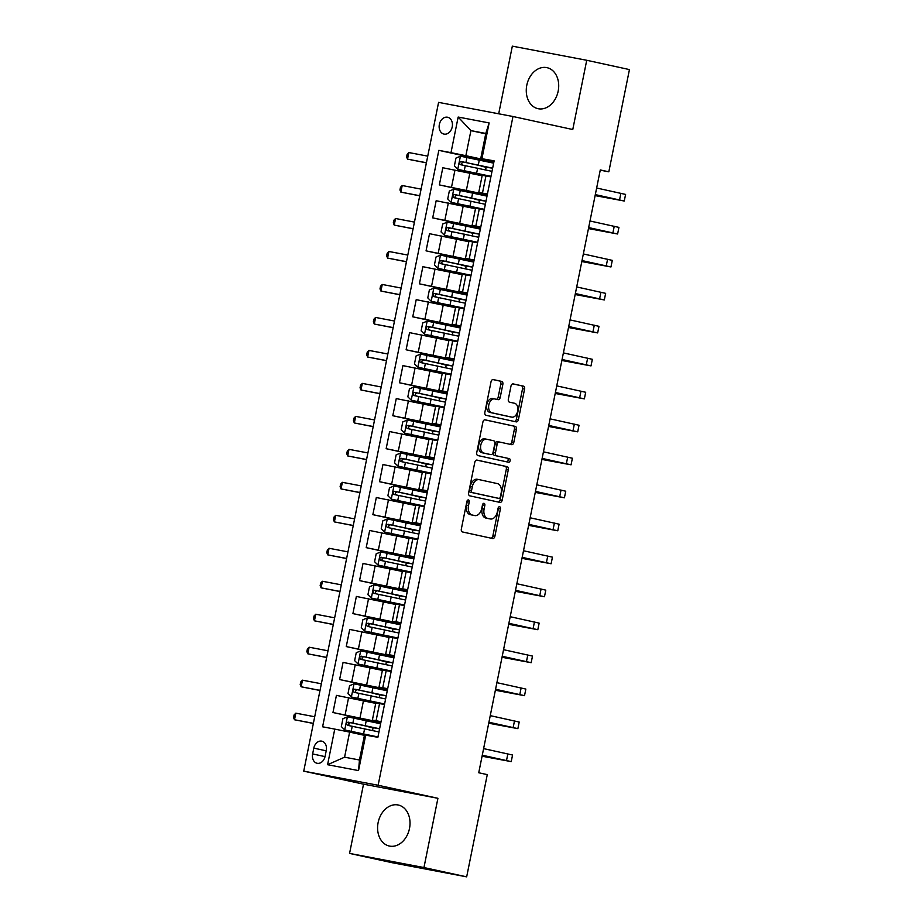 <?xml version="1.0" encoding="UTF-8"?>
<svg xmlns="http://www.w3.org/2000/svg" width="923" height="923" viewBox="0 0 923 923"><rect width="100%" height="100%" fill="white"/><g stroke="black" fill="none" stroke-linecap="round" stroke-linejoin="round"><path stroke-width="1.38" d="M468.423 499.931A1.846 1.2 100.8 0 0 468.411 499.931A1.846 1.2 100.8 0 0 466.888 501.489L461.338 529.006A2.642 1.719 100.8 0 0 462.492 531.96L492.674 538.536A2.642 1.719 100.8 0 0 492.709 538.536A2.642 1.719 100.8 0 0 494.878 536.309L500.428 508.792A1.846 1.2 100.8 0 0 499.62 506.727A1.846 1.2 100.8 0 0 499.597 506.727A1.846 1.2 100.8 0 0 498.074 508.285L497.359 511.838A8.457 5.492 100.8 0 1 490.413 518.98A8.457 5.492 100.8 0 1 490.321 518.957L487.806 518.414A8.457 5.492 100.8 0 1 484.114 508.954L484.829 505.4A1.846 1.2 100.8 0 0 484.021 503.323A1.846 1.2 100.8 0 0 483.998 503.323A1.846 1.2 100.8 0 0 482.487 504.881L481.76 508.446A8.457 5.492 100.8 0 1 474.826 515.588A8.457 5.492 100.8 0 1 474.734 515.565L472.218 515.011A8.457 5.492 100.8 0 1 468.515 505.562L469.242 501.997A1.846 1.2 100.8 0 0 468.423 499.931M526.802 85.193A20.998 15.956 -77.7 0 0 538.017 108.683A20.998 15.956 -77.7 0 0 558.173 91.146A20.998 15.956 -77.7 0 0 546.958 67.656A20.998 15.956 -77.7 0 0 526.802 85.193M378.13 822.555A20.998 15.956 -77.7 0 0 389.344 846.045A20.998 15.956 -77.7 0 0 409.489 828.508A20.998 15.956 -77.7 0 0 398.274 805.018A20.998 15.956 -77.7 0 0 378.13 822.555M439.36 124.432A8.607 6.553 -77.7 0 0 443.951 134.077A8.607 6.553 -77.7 0 0 452.224 126.878A8.607 6.553 -77.7 0 0 447.62 117.244A8.607 6.553 -77.7 0 0 439.36 124.432M502.85 384.36A2.642 1.719 100.8 0 0 501.697 381.407L493.228 379.561A2.642 1.719 100.8 0 0 493.194 379.561A2.642 1.719 100.8 0 0 491.024 381.787L484.863 412.339A2.642 1.719 100.8 0 0 486.017 415.304L516.199 421.869A2.642 1.719 100.8 0 0 516.234 421.88A2.642 1.719 100.8 0 0 518.403 419.653L524.564 389.091A2.642 1.719 100.8 0 0 523.41 386.137L513.176 383.91A2.642 1.719 100.8 0 0 513.153 383.91A2.642 1.719 100.8 0 0 510.973 386.137L508.342 399.209A2.642 1.719 100.8 0 0 509.496 402.163L514.572 403.27A7.072 4.592 100.8 0 1 517.665 411.116A7.072 4.592 100.8 0 1 511.85 417.138A7.072 4.592 100.8 0 1 511.78 417.127L491.901 412.8A7.072 4.592 100.8 0 1 488.809 404.955A7.072 4.592 100.8 0 1 494.624 398.932A7.072 4.592 100.8 0 1 494.693 398.944L498.005 399.659A2.642 1.719 100.8 0 0 498.039 399.671A2.642 1.719 100.8 0 0 500.208 397.444L502.85 384.36L500.831 383.98A2.642 1.719 100.8 0 0 499.678 381.026L492.87 379.549M572.768 129.532L586.728 60.272L629.44 69.583L608.822 171.805L600.285 169.947L478.737 772.759L487.275 774.628L466.669 876.85L423.957 867.551L437.917 798.291L378.13 785.265L512.98 116.506L572.768 129.532M476.983 460.092A2.642 1.719 100.8 0 0 476.96 460.092A2.642 1.719 100.8 0 0 474.791 462.319L468.63 492.882A2.642 1.719 100.8 0 0 469.784 495.836L499.966 502.412A2.642 1.719 100.8 0 0 499.989 502.412A2.642 1.719 100.8 0 0 502.158 500.185L508.319 469.622A2.642 1.719 100.8 0 0 507.165 466.669L476.926 460.081M476.741 452.616L482.902 422.053A2.642 1.719 100.8 0 1 485.071 419.827A2.642 1.719 100.8 0 0 485.071 419.827L515.288 426.403A2.642 1.719 100.8 0 1 516.442 429.357L513.799 442.44A2.642 1.719 100.8 0 1 511.63 444.667A2.642 1.719 100.8 0 0 511.63 444.667L499.366 441.99A2.642 1.719 100.8 0 0 499.331 441.99A2.642 1.719 100.8 0 0 497.162 444.217L495.42 452.893A2.642 1.719 100.8 0 0 496.574 455.847L509.311 458.627A1.846 1.2 100.8 0 1 510.131 460.681A1.846 1.2 100.8 0 1 508.608 462.25A1.846 1.2 100.8 0 1 508.585 462.25L477.895 455.57A2.642 1.719 100.8 0 1 476.741 452.616M325.104 756.306L326.269 750.491A8.342 6.346 -77.7 0 0 321.815 741.157A8.342 6.346 -77.7 0 0 313.808 748.126L312.632 753.929A8.342 6.346 -77.7 0 0 317.097 763.275A8.342 6.346 -77.7 0 0 325.104 756.306M378.13 785.265L303.736 771.143L438.587 102.372L512.98 116.506M365.727 734.985L358.539 770.59L327.584 764.717L334.761 729.101L349.632 732.112L344.579 757.183L359.462 759.998L364.516 734.939L377.888 737.292L494.117 160.856L480.745 158.502L485.798 133.443L470.915 130.616L465.861 155.687L493.932 161.79M487.39 160.937L438.829 150.357L322.6 726.793L334.761 729.101M438.829 150.357L450.989 152.664L458.166 117.048L489.132 122.932L481.956 158.548M437.917 798.291L363.524 784.169L349.563 853.417L423.957 867.551M349.563 853.417L392.263 862.728L466.669 876.85M586.728 60.272L512.334 46.15L498.697 113.794M363.524 784.169L303.736 771.143M600.238 170.178L608.822 171.805M349.632 732.112L364.435 735.343M485.717 133.847L470.915 130.616L458.166 117.048M480.733 193.911L439.348 184.9L442.809 167.744L482.129 175.751M439.348 184.9L487.275 194.776M474.087 226.885L432.702 217.874L436.164 200.729L475.472 208.725M432.702 217.874L480.629 227.75M467.442 259.871L426.057 250.848L429.507 233.704L468.826 241.699M426.057 250.848L473.984 260.724M460.785 292.845L419.4 283.822L422.861 266.678L462.181 274.673M419.4 283.822L467.338 293.699M454.139 325.819L412.754 316.808L416.215 299.652L455.535 307.659M412.754 316.808L460.681 326.684M447.493 358.793L406.108 349.782L409.558 332.638L448.878 340.633M406.108 349.782L454.035 359.658M440.836 391.767L399.451 382.757L402.913 365.612L442.232 373.607M399.451 382.757L447.39 392.633M434.191 424.753L392.806 415.731L396.267 398.586L435.587 406.582M392.806 415.731L440.733 425.607M427.545 457.727L386.16 448.705L389.61 431.56L428.93 439.567M386.16 448.705L434.087 458.581M420.888 490.701L379.503 481.691L382.964 464.534L422.284 472.541M379.503 481.691L427.441 491.567M414.242 523.676L372.857 514.665L376.319 497.52L415.638 505.516M372.857 514.665L420.784 524.541M407.597 556.661L366.212 547.639L369.661 530.494L408.981 538.49M366.212 547.639L414.139 557.515M400.94 589.635L359.555 580.613L363.016 563.468L402.336 571.464M359.555 580.613L407.493 590.489M394.294 622.61L352.909 613.599L356.37 596.443L395.69 604.45M352.909 613.599L400.836 623.475M387.648 655.584L346.263 646.573L349.713 629.428L389.033 637.424M346.263 646.573L394.19 656.449M381.003 688.57L339.606 679.547L343.068 662.402L382.387 670.398M339.606 679.547L387.545 689.423M374.346 721.544L332.961 712.521L336.422 695.377L375.742 703.372M332.961 712.521L380.887 722.397M380.968 722.005L372.373 720.078L381.037 721.659M387.625 689.02L379.018 687.093L387.695 688.673M394.271 656.045L385.676 654.119L394.34 655.699M400.917 623.071L392.321 621.144L400.986 622.725M407.574 590.097L398.967 588.17L407.643 589.751M414.219 557.123L405.612 555.184L414.289 556.765M420.865 524.137L412.269 522.21L420.934 523.791M427.522 491.163L418.915 489.236L427.591 490.817M434.168 458.189L425.561 456.262L434.237 457.843M440.813 425.215L432.218 423.288L440.882 424.857M447.47 392.229L438.863 390.302L447.54 391.883M454.116 359.255L445.509 357.328L454.185 358.909M460.762 326.281L452.166 324.354L460.831 325.934M467.419 293.306L458.812 291.38L467.488 292.96M474.064 260.332L465.457 258.394L474.134 259.974M480.71 227.346L472.115 225.42L480.779 227M487.356 194.372L478.76 192.446L487.436 194.026M494.013 161.398L480.745 158.502M380.841 722.64L374.38 721.405L374.196 722.294M372.546 730.462L373.1 727.716L372.073 727.555L373.088 727.797M372.373 720.078L375.834 702.922L384.499 704.503M387.498 689.654L381.026 688.431L380.841 689.308M379.203 697.488L379.757 694.731M379.018 687.093L382.48 669.948L391.144 671.529M394.144 656.68L387.672 655.457L387.498 656.334M384.683 670.306L383.726 669.775L384.741 670.029M385.849 664.514L386.402 661.756M385.676 654.119L389.125 636.974L397.801 638.554M400.79 623.706L394.329 622.471L394.144 623.36M392.494 631.54L393.048 628.782M392.321 621.144L395.782 604L404.447 605.58M407.447 590.732L400.974 589.497L400.79 590.385M399.14 598.565L399.705 595.808L398.678 595.647L399.682 595.889M398.967 588.17L402.428 571.014L411.093 572.595M414.092 557.746L407.62 556.523L407.447 557.4M405.797 565.58L406.351 562.822M405.612 555.184L409.074 538.04L417.75 539.62M420.738 524.772L414.265 523.549L414.092 524.426M411.277 538.397L410.32 537.867L411.335 538.121M412.443 532.606L412.996 529.848M412.269 522.21L415.719 505.066L424.395 506.646M427.395 491.797L420.923 490.563L420.738 491.451M419.088 499.631L419.653 496.874L418.627 496.712L419.63 496.966M418.915 489.236L422.376 472.091L431.041 473.672M434.041 458.823L427.568 457.589L427.395 458.477M425.745 466.657L426.299 463.9L425.272 463.738L426.276 463.992M425.561 456.262L429.022 439.117L437.698 440.686M440.686 425.849L434.214 424.615L434.041 425.503M432.391 433.672L432.945 430.926M432.218 423.288L435.668 406.132L444.344 407.712M447.343 392.863L440.871 391.64L440.686 392.517M437.871 406.489L436.925 405.958L437.929 406.212M439.036 400.697L439.602 397.94M438.863 390.302L442.325 373.157L450.989 374.738M453.989 359.889L447.517 358.666L447.343 359.543M445.694 367.723L446.247 364.966L445.221 364.804L446.224 365.058M445.509 357.328L448.97 340.183L457.646 341.764M460.635 326.915L454.162 325.681L453.989 326.569M452.339 334.749L452.893 331.992M452.166 324.354L455.616 307.209L464.292 308.79M467.28 293.941L460.819 292.706L460.635 293.595M457.82 307.555L456.873 307.036L457.877 307.278M458.985 301.775L459.55 299.017M458.812 291.38L462.273 274.223L470.938 275.804M473.937 260.955L467.465 259.732L467.292 260.609M465.642 268.789L466.196 266.032M465.457 258.394L468.919 241.249L477.595 242.83M480.583 227.981L474.11 226.758L473.937 227.635M472.288 235.815L472.841 233.058L471.815 232.896L472.83 233.15M472.115 225.42L475.564 208.275L484.24 209.856M487.229 195.007L480.768 193.772L480.583 194.661M478.933 202.841L479.487 200.083M478.76 192.446L482.221 175.301L490.886 176.881M465.861 155.687L450.989 152.664M493.886 162.033L487.413 160.798L487.24 161.687M484.413 175.658L483.467 175.128L484.471 175.37M485.59 169.867L486.144 167.109M344.579 757.183L327.584 764.717M359.462 759.998L358.539 770.59M489.132 122.932L485.798 133.443M467.234 500.601A1.846 1.2 100.8 0 1 467.223 501.616L466.507 505.181A8.457 5.492 100.8 0 0 470.199 514.63L472.218 515.011M472.911 515.219A8.457 5.492 100.8 0 1 472.807 515.196A8.457 5.492 100.8 0 1 472.714 515.184L470.199 514.63M488.498 518.611A8.457 5.492 100.8 0 1 488.405 518.599A8.457 5.492 100.8 0 1 488.313 518.576L485.798 518.034A8.457 5.492 100.8 0 1 482.106 508.573L482.821 505.019A1.846 1.2 100.8 0 0 482.833 504.004M491.013 538.167A2.642 1.719 100.8 0 0 492.87 535.928L498.408 508.411A1.846 1.2 100.8 0 0 498.432 507.396M498.305 502.043A2.642 1.719 100.8 0 0 500.151 499.805L506.312 469.242A2.642 1.719 100.8 0 0 505.158 466.288L476.637 460.081M471.549 490.54A1.846 1.2 100.8 0 0 472.357 492.605L498.847 498.385A1.846 1.2 100.8 0 0 498.87 498.385A1.846 1.2 100.8 0 0 500.393 496.828L501.143 493.067A8.457 5.492 100.8 0 0 497.451 483.617L479.337 479.672A8.457 5.492 100.8 0 0 479.245 479.648A8.457 5.492 100.8 0 0 472.299 486.79L471.549 490.54L469.542 490.159A1.846 1.2 100.8 0 0 470.349 492.224L472.357 492.605M498.847 498.385L496.839 498.005A1.846 1.2 100.8 0 0 496.874 498.005A1.846 1.2 100.8 0 0 496.862 498.005L470.349 492.224M479.152 479.637L477.329 479.291A8.457 5.492 100.8 0 0 477.237 479.268A8.457 5.492 100.8 0 0 470.292 486.409L472.299 486.79M469.542 490.159L470.292 486.409M484.748 419.815L515.288 426.403M509.946 444.298A2.642 1.719 100.8 0 0 511.792 442.059L514.434 428.976A2.642 1.719 100.8 0 0 513.28 426.022M499.308 441.979L497.359 441.609A2.642 1.719 100.8 0 0 497.324 441.609A2.642 1.719 100.8 0 0 495.155 443.836L493.401 452.512A2.642 1.719 100.8 0 0 494.555 455.466L509.311 458.627M506.865 461.881A1.846 1.2 100.8 0 0 508.146 460.092A1.846 1.2 100.8 0 0 507.304 458.246M486.663 439.233A7.072 4.592 100.8 0 0 486.583 439.21A7.072 4.592 100.8 0 0 480.768 445.244A7.072 4.592 100.8 0 0 483.871 453.078L490.874 454.612A2.642 1.719 100.8 0 0 490.898 454.612A2.642 1.719 100.8 0 0 493.067 452.385L494.82 443.709A2.642 1.719 100.8 0 0 493.667 440.756L486.663 439.233M486.502 439.198L484.656 438.852A7.072 4.592 100.8 0 0 484.575 438.829A7.072 4.592 100.8 0 0 478.76 444.851A7.072 4.592 100.8 0 0 481.864 452.697L483.871 453.078M490.898 454.612L488.89 454.231A2.642 1.719 100.8 0 0 488.913 454.231A2.642 1.719 100.8 0 1 488.855 454.231L481.864 452.697M496.355 399.301A2.642 1.719 100.8 0 0 498.201 397.063L500.831 383.98M494.543 398.909L492.686 398.563A7.072 4.592 100.8 0 0 492.605 398.54A7.072 4.592 100.8 0 0 486.79 404.574A7.072 4.592 100.8 0 0 489.894 412.419L491.901 412.8M509.923 416.769A7.072 4.592 100.8 0 1 509.842 416.758A7.072 4.592 100.8 0 1 509.761 416.746L489.894 412.419M514.538 421.511A2.642 1.719 100.8 0 0 516.384 419.273L522.545 388.71A2.642 1.719 100.8 0 0 521.391 385.756L512.83 383.887M380.622 723.759L347.486 716.813L342.929 718.682L341.337 726.597L344.821 730.001L377.957 736.946M344.821 730.001L371.427 736.046M377.945 737.004L371.438 735.977M379.607 728.766L348.19 722.155C346.148 722.847 345.94 723.909 347.556 725.316L378.972 731.939M373.077 727.878L368.646 726.863L373.469 727.439M379.595 728.835L373.146 727.716M350.013 725.859C348.109 724.382 348.317 723.332 350.648 722.686L373.423 727.682M314.708 716.744L295.822 713.167L294.495 719.755L313.347 723.459M313.37 723.344L294.495 719.755L293.56 717.563L294.091 714.921L295.822 713.167M482.071 756.214L511.227 761.613L482.279 755.21M511.227 761.613L512.553 755.026L483.606 748.611M482.244 755.349L504.627 760.287L482.094 756.099M387.268 690.785L354.132 683.828L349.575 685.708L347.983 693.623L351.478 697.027L384.603 703.972M351.478 697.027L378.072 703.072M384.591 704.03L378.084 703.003M386.252 695.792L354.836 689.181C352.794 689.873 352.586 690.935 354.201 692.342L385.618 698.965M379.722 694.892L375.303 693.888L380.126 694.454M386.241 695.85L379.734 694.823M356.659 692.873C354.755 691.408 354.963 690.346 357.293 689.712L380.068 694.707M321.354 683.77L302.479 680.182L301.14 686.781L320.004 690.485M320.027 690.369L301.14 686.781L300.206 684.589L300.748 681.947L302.479 680.182M393.913 657.799L360.778 650.853L356.232 652.734L354.628 660.649L358.124 664.041L391.26 670.998M358.124 664.041L384.718 670.098M391.248 671.056L384.787 669.948M392.91 662.818L361.493 656.195C359.451 656.899 359.232 657.949 360.847 659.368L392.263 665.979M386.368 661.918L381.949 660.903L386.772 661.479M392.898 662.876L386.379 661.849M363.304 659.899C361.401 658.434 361.62 657.372 363.95 656.738L386.725 661.733M328 650.796L309.124 647.208L307.797 653.807L326.65 657.499M326.673 657.384L307.797 653.807L306.863 651.603L307.394 648.973L309.124 647.208M400.57 624.825L367.435 617.879L362.877 619.748L361.285 627.663L364.77 631.067L397.905 638.024M364.77 631.067L391.375 637.124M397.894 638.081L391.387 637.055M399.555 629.844L368.139 623.221C366.096 623.925 365.889 624.975 367.504 626.394L398.921 633.005M393.025 628.944L388.595 627.928L393.417 628.505M399.544 629.901L393.036 628.875M369.961 626.925C368.058 625.448 368.265 624.398 370.596 623.763L393.371 628.759M334.657 617.822L315.77 614.233L314.443 620.821L333.295 624.525M333.318 624.41L314.443 620.821L313.508 618.629L314.039 615.999L315.77 614.233M488.729 723.228L517.872 728.639L488.925 722.236M517.872 728.639L519.199 722.04L490.251 715.637M488.902 722.363L511.273 727.312L488.752 723.113M495.374 690.254L524.518 695.665L495.57 689.262M524.518 695.665L525.845 689.066L496.909 682.662M495.547 689.389L517.93 694.338L495.397 690.139M502.02 657.28L531.175 662.691L502.227 656.276M531.175 662.691L532.502 656.091L503.554 649.688M502.193 656.415L524.576 661.353L502.043 657.164M407.216 591.851L374.08 584.905L369.523 586.774L367.931 594.689L371.415 598.092L404.551 605.038M371.415 598.092L398.021 604.138M404.539 605.107L398.032 604.069M406.201 596.858L374.784 590.247C372.742 590.951 372.534 592.001 374.15 593.408L405.566 600.031M399.671 595.97L395.24 594.954L400.074 595.531M406.189 596.927L399.74 595.808M376.607 593.95C374.703 592.474 374.911 591.424 377.242 590.778L400.017 595.773M341.302 584.836L322.427 581.259L321.089 587.847L339.952 591.551M339.976 591.435L321.089 587.847L320.154 585.655L320.685 583.013L322.427 581.259M508.665 624.306L537.821 629.705L508.873 623.302M537.821 629.705L539.147 623.117L510.2 616.702M508.85 623.44L531.221 628.378L508.688 624.19M413.862 558.876L380.726 551.931L376.18 553.8L374.576 561.715L378.072 565.118L411.208 572.064M378.072 565.118L404.666 571.164M411.197 572.122L404.678 571.095M412.858 563.884L381.441 557.273C379.399 557.965 379.18 559.026 380.795 560.434L412.212 567.057M406.316 562.984L401.897 561.98L406.72 562.557M412.846 563.941L406.328 562.915M383.253 560.976C381.349 559.5 381.568 558.45 383.899 557.804L406.674 562.799M347.948 551.862L329.073 548.274L327.746 554.873L346.598 558.577M346.621 558.461L327.746 554.873L326.811 552.681L327.342 550.039L329.073 548.274M515.322 591.32L544.466 596.731L515.519 590.328M544.466 596.731L545.793 590.143L516.845 583.728M515.495 590.466L537.867 595.404L515.346 591.205M420.519 525.902L387.383 518.945L382.826 520.826L381.234 528.741L384.718 532.144L417.854 539.09M384.718 532.144L411.323 538.19M417.842 539.147L411.393 538.04M419.504 530.91L388.087 524.299C386.045 524.991 385.837 526.052 387.452 527.46L418.869 534.071M412.962 530.01L408.543 528.994L413.366 529.571M419.492 530.967L412.985 529.94M389.91 527.991C388.006 526.525 388.214 525.464 390.544 524.829L413.319 529.825M354.605 518.888L335.718 515.299L334.391 521.899L353.244 525.591M353.267 525.487L334.391 521.899L333.457 519.707L333.988 517.065L335.718 515.299M521.968 558.346L551.112 563.757L522.176 557.354M551.112 563.757L552.45 557.157L523.503 550.754M522.141 557.48L544.524 562.43L521.991 558.23M427.164 492.917L394.029 485.971L389.471 487.852L387.879 495.755L391.364 499.158L424.499 506.116M391.364 499.158L417.969 505.216M424.488 506.173L417.981 505.146M426.149 497.935L394.732 491.313C392.69 492.017 392.483 493.067 394.098 494.486L425.515 501.097M419.619 497.036L415.188 496.02L420.023 496.597M426.138 497.993L419.688 496.886M396.555 495.016C394.652 493.551 394.859 492.49 397.19 491.855L419.965 496.851M361.251 485.913L342.375 482.325L341.037 488.925L359.901 492.617M359.924 492.501L341.037 488.925L340.102 486.721L340.633 484.09L342.375 482.325M528.614 525.372L557.769 530.783L528.821 524.368M557.769 530.783L559.096 524.183L530.148 517.78M528.798 524.506L551.169 529.444L528.637 525.256M433.81 459.942L400.674 452.997L396.129 454.866L394.525 462.781L398.021 466.184L431.156 473.13M398.021 466.184L424.615 472.241M431.145 473.199L424.626 472.161M432.806 464.961L401.39 458.339C399.347 459.043 399.128 460.092 400.744 461.5L432.16 468.123M426.264 464.061L421.846 463.046L426.668 463.623M432.795 465.019L426.334 463.9M403.201 462.042C401.297 460.565 401.517 459.516 403.847 458.869L426.622 463.865M367.896 452.928L349.021 449.351L347.694 455.939L366.546 459.642M366.569 459.527L347.694 455.939L346.76 453.747L347.29 451.105L349.021 449.351M535.271 492.397L564.414 497.809L535.467 491.394M564.414 497.809L565.741 491.209L536.794 484.806M535.444 491.532L557.815 496.47L535.294 492.282M440.467 426.968L407.331 420.023L402.774 421.892L401.182 429.806L404.666 433.21L437.802 440.156M404.666 433.21L431.26 439.256M437.79 440.213L431.283 439.186M439.452 431.976L408.035 425.365C405.993 426.057 405.785 427.118 407.401 428.526L438.817 435.148M432.91 431.076L428.491 430.072L433.314 430.649M439.44 432.045L432.933 431.006M409.858 429.068C407.954 427.591 408.162 426.541 410.493 425.895L433.268 430.891M374.553 419.953L355.667 416.377L354.34 422.965L373.192 426.668M373.215 426.553L354.34 422.965L353.405 420.773L353.936 418.131L355.667 416.377M541.916 459.423L571.06 464.823L542.124 458.419M571.06 464.823L572.398 458.235L543.451 451.82M542.089 458.558L564.472 463.496L541.939 459.308M447.113 393.994L413.977 387.037L409.42 388.918L407.828 396.832L411.312 400.236L444.448 407.181M411.312 400.236L437.917 406.282M444.436 407.239L437.987 406.132M446.097 399.001L414.681 392.39C412.639 393.083 412.431 394.144 414.046 395.552L445.463 402.174M439.567 398.101L435.137 397.086L439.971 397.663M446.086 399.059L439.579 398.032M416.504 396.082C414.6 394.617 414.808 393.556 417.138 392.921L439.913 397.917M381.199 386.979L362.312 383.391L360.985 389.991L379.849 393.694M379.872 393.579L360.985 389.991L360.051 387.798L360.581 385.156L362.312 383.391M548.562 426.438L577.717 431.849L548.77 425.445M577.717 431.849L579.044 425.249L550.096 418.846M548.735 425.572L571.118 430.522L548.585 426.322M453.758 361.008L420.623 354.063L416.077 355.943L414.473 363.858L417.969 367.25L451.105 374.207M417.969 367.25L444.563 373.307M451.093 374.265L444.574 373.238M452.755 366.027L421.338 359.405C419.296 360.108 419.077 361.158 420.692 362.577L452.108 369.188M446.213 365.127L441.794 364.112L446.617 364.689M452.743 366.085L446.282 364.977M423.149 363.108C421.246 361.643 421.465 360.581 423.795 359.947L446.57 364.943M387.845 354.005L368.969 350.417L367.642 357.016L386.495 360.708M386.518 360.593L367.642 357.016L366.708 354.813L367.239 352.182L368.969 350.417M555.219 393.463L584.363 398.874L555.415 392.471M584.363 398.874L585.69 392.275L556.742 385.872M555.392 392.598L577.763 397.548L555.242 393.348M460.415 328.034L427.28 321.089L422.722 322.958L421.13 330.872L424.615 334.276L457.75 341.233M424.615 334.276L451.209 340.333M457.739 341.291L451.232 340.264M459.4 333.053L427.984 326.43C425.941 327.134 425.734 328.184 427.349 329.603L458.766 336.214M452.858 332.153L448.44 331.138L453.262 331.715M459.389 333.111L452.881 332.084M429.806 330.134C427.891 328.657 428.11 327.607 430.441 326.973L453.216 331.968M394.502 321.031L375.615 317.443L374.288 324.031L393.14 327.734M393.163 327.619L374.288 324.031L373.354 321.839L373.884 319.208L375.615 317.443M561.865 360.489L591.008 365.9L562.061 359.485M591.008 365.9L592.347 359.301L563.399 352.898M562.038 359.624L584.421 364.562L561.888 360.374M467.061 295.06L433.925 288.114L429.368 289.984L427.776 297.898L431.26 301.302L464.396 308.247M431.26 301.302L457.866 307.347M464.384 308.317L457.935 307.197M466.046 300.067L434.629 293.456C432.587 294.16 432.379 295.21 433.995 296.618L465.411 303.24M459.516 299.179L455.085 298.164L459.919 298.74M466.034 300.137L459.527 299.098M436.452 297.16C434.548 295.683 434.756 294.633 437.087 293.987L459.862 298.983M401.147 288.045L382.26 284.469L380.934 291.057L399.797 294.76M399.821 294.645L380.934 291.057L379.999 288.864L380.53 286.222L382.26 284.469M568.51 327.515L597.666 332.915L568.718 326.511M597.666 332.915L598.992 326.327L570.045 319.912M568.683 326.65L591.066 331.588L568.533 327.4M473.707 262.086L440.571 255.129L436.014 257.009L434.421 264.924L437.917 268.328L471.053 275.273M437.917 268.328L464.511 274.373M471.042 275.331L464.523 274.304M472.703 267.093L441.286 260.482C439.244 261.174 439.025 262.236 440.64 263.643L472.057 270.266M466.161 266.193L461.742 265.189L466.565 265.766M472.68 267.151L466.173 266.124M443.098 264.186C441.194 262.709 441.413 261.659 443.744 261.013L466.519 266.009M407.793 255.071L388.918 251.483L387.579 258.082L406.443 261.786M406.466 261.671L387.579 258.082L386.656 255.89L387.187 253.248L388.918 251.483M575.167 294.529L604.311 299.94L575.364 293.537M604.311 299.94L605.638 293.352L576.69 286.938M575.341 293.676L597.712 298.614L575.191 294.414M480.352 229.112L447.228 222.155L442.671 224.035L441.067 231.95L444.563 235.353L477.699 242.299M444.563 235.353L471.157 241.399M477.687 242.357L471.18 241.33M479.349 234.119L447.932 227.508C445.89 228.2 445.671 229.262 447.297 230.669L478.714 237.28M472.807 233.219L468.388 232.204L473.211 232.781M479.337 234.177L472.888 233.069M449.755 231.2C447.84 229.735 448.059 228.673 450.389 228.039L473.164 233.034M414.439 222.097L395.563 218.509L394.236 225.108L413.089 228.8M413.112 228.696L394.236 225.108L393.302 222.904L393.833 220.274L395.563 218.509M581.813 261.555L610.957 266.966L582.009 260.563M610.957 266.966L612.295 260.367L583.348 253.963M581.986 260.69L604.369 265.639L581.836 261.44M487.009 196.126L453.874 189.18L449.316 191.061L447.724 198.964L451.209 202.368L484.344 209.325M451.209 202.368L477.814 208.425M484.333 209.383L477.826 208.356M485.994 201.145L454.578 194.522C452.535 195.226 452.328 196.276 453.943 197.695L485.36 204.306M479.464 200.245L475.033 199.23L479.868 199.806M485.983 201.202L479.475 200.176M456.4 198.226C454.497 196.761 454.704 195.699 457.035 195.065L479.81 200.06M421.096 189.123L402.209 185.535L400.882 192.134L419.746 195.826M419.769 195.711L400.882 192.134L399.947 189.93L400.478 187.3L402.209 185.535M588.459 228.581L617.614 233.992L588.666 227.577M617.614 233.992L618.941 227.393L589.993 220.989M588.632 227.716L611.014 232.654L588.482 228.466M493.655 163.152L460.519 156.206L455.962 158.075L454.37 165.99L457.866 169.394L491.001 176.339M457.866 169.394L484.46 175.451M490.99 176.408L484.529 175.289M492.64 168.171L461.223 161.548C459.192 162.252 458.973 163.302 460.589 164.709L492.005 171.332M486.109 167.271L481.691 166.255L486.513 166.832M492.628 168.228L486.121 167.201M463.046 165.252C461.142 163.775 461.362 162.725 463.692 162.079L486.467 167.075M427.741 156.137L408.866 152.56L407.528 159.148L426.391 162.852M426.414 162.736L407.528 159.148L406.605 156.956L407.135 154.314L408.866 152.56M595.116 195.607L624.26 201.018L595.312 194.603M624.26 201.018L625.586 194.418L596.639 188.015M595.289 194.741L617.66 199.68L595.139 195.491M469.853 173.074L466.392 190.219M463.196 206.048L459.746 223.193M456.55 239.022L453.089 256.179M449.905 272.008L446.444 289.153M443.248 304.982L439.798 322.127M436.602 337.956L433.141 355.101M429.956 370.931L426.495 388.087M423.299 403.916L419.85 421.061M416.654 436.891L413.192 454.035M410.008 469.865L406.547 487.009M403.351 502.839L399.901 519.995M396.705 535.813L393.244 552.969M390.06 568.799L386.599 585.943M383.403 601.773L379.953 618.918M376.757 634.747L373.296 651.892M370.111 667.721L366.65 684.878M363.466 700.707L360.005 717.852M379.549 703.568L376.088 720.713M348.582 697.684L345.133 714.829M355.24 664.71L351.778 681.855M386.195 670.594L382.745 687.739M361.885 631.736L358.424 648.881M392.852 637.608L389.391 654.765M368.531 598.762L365.07 615.906M399.497 604.634L396.036 621.779M375.176 565.776L371.727 582.932M406.143 571.66L402.693 588.805M381.834 532.802L378.372 549.946M412.8 538.686L409.339 555.831M388.479 499.828L385.018 516.972M419.446 505.7L415.985 522.856M395.125 466.853L391.675 483.998M426.091 472.726L422.642 489.871M401.782 433.868L398.321 451.024M432.749 439.752L429.287 456.897M408.428 400.894L404.966 418.038M439.394 406.778L435.933 423.922M415.073 367.919L411.623 385.064M446.04 373.803L442.59 390.948M421.73 334.945L418.269 352.09M452.697 340.818L449.236 357.974M428.376 301.971L424.915 319.116M459.342 307.844L455.881 324.988M435.021 268.985L431.572 286.142M465.988 274.869L462.527 292.014M441.679 236.011L438.217 253.156M472.634 241.895L469.184 259.04M448.324 203.037L444.863 220.182M479.291 208.91L475.83 226.066M454.97 170.063L451.52 187.207M485.936 175.935L482.475 193.08M325.023 756.629L312.632 753.929M326.2 750.826L313.808 748.126M466.507 505.181L468.515 505.562M472.714 515.184L474.734 515.565M482.821 505.019L484.829 505.4M482.106 508.573L484.114 508.954M485.798 518.034L487.806 518.414M488.313 518.576L490.321 518.957M498.408 508.411L500.428 508.792M492.87 535.928L494.878 536.309M467.223 501.616L469.242 501.997M505.158 466.288L507.165 466.669M506.312 469.242L508.319 469.622M500.151 499.805L502.158 500.185M514.434 428.976L516.442 429.357M511.792 442.059L513.799 442.44M495.155 443.836L497.162 444.217M493.401 452.512L495.42 452.893M494.555 455.466L496.574 455.847M488.855 454.231L490.874 454.612M498.201 397.063L500.208 397.444M509.761 416.746L511.78 417.127M521.391 385.756L523.41 386.137M522.545 388.71L524.564 389.091M516.384 419.273L518.403 419.653M499.678 381.026L501.697 381.407M347.371 716.859L344.741 729.92M364.597 728.801L363.593 733.82M366.246 720.621L365.243 725.64M352.228 726.263L351.225 731.27M353.878 718.082L352.874 723.09M350.648 722.686L348.19 722.155M506.519 760.494L507.846 753.895M354.017 683.874L351.386 696.934M371.254 695.827L370.238 700.834M372.904 687.647L371.888 692.665M358.885 693.277L357.87 698.296M360.535 685.108L359.52 690.116M357.293 689.712L354.836 689.181M360.662 650.9L358.032 663.96M377.899 662.852L376.884 667.86M379.549 654.672L378.534 659.68M365.531 660.303L364.516 665.321M367.181 652.123L366.166 657.141M363.95 656.738L361.493 656.195M367.319 617.925L364.689 630.986M384.545 629.878L383.541 634.886M386.195 621.698L385.191 626.705M372.177 627.328L371.173 632.336M373.827 619.148L372.823 624.167M370.596 623.763L368.139 623.221M513.165 727.509L514.492 720.921M519.811 694.534L521.137 687.947M526.468 661.56L527.794 654.961M373.965 584.951L371.334 598.012M391.202 596.893L390.187 601.911M392.852 588.712L391.837 593.731M378.834 594.354L377.819 599.362M380.472 586.174L379.468 591.182M377.242 590.778L374.784 590.247M533.113 628.586L534.44 621.987M380.611 551.977L377.98 565.026M397.848 563.918L396.832 568.937M399.497 555.738L398.482 560.757M385.479 561.38L384.464 566.387M387.129 553.2L386.114 558.207M383.899 557.804L381.441 557.273M539.759 595.612L541.086 589.012M387.268 518.991L384.626 532.052M404.493 530.944L403.489 535.951M406.143 522.764L405.139 527.771M392.125 528.394L391.121 533.413M393.775 520.226L392.771 525.233M390.544 524.829L388.087 524.299M546.404 562.626L547.743 556.038M393.913 486.017L391.283 499.078M411.15 497.97L410.135 502.977M412.8 489.79L411.785 494.797M398.782 495.42L397.767 500.439M400.42 487.24L399.417 492.259M397.19 491.855L394.732 491.313M553.062 529.652L554.388 523.053M400.559 453.043L397.928 466.103M417.796 464.984L416.781 470.003M419.446 456.816L418.431 461.823M405.428 462.446L404.412 467.453M407.078 454.266L406.062 459.285M403.847 458.869L401.39 458.339M559.707 496.678L561.034 490.078M407.216 420.069L404.574 433.129M424.442 432.01L423.438 437.029M426.091 423.83L425.088 428.849M412.073 429.472L411.07 434.479M413.723 421.292L412.708 426.299M410.493 425.895L408.035 425.365M566.353 463.704L567.691 457.104M413.862 387.083L411.231 400.144M431.099 399.036L430.083 404.043M432.749 390.856L431.733 395.875M418.719 396.486L417.715 401.505M420.369 388.318L419.365 393.325M417.138 392.921L414.681 392.39M573.01 430.718L574.337 424.13M420.507 354.109L417.877 367.169M437.744 366.062L436.729 371.069M439.394 357.882L438.379 362.889M425.376 363.512L424.361 368.531M427.026 355.332L426.011 360.351M423.795 359.947L421.338 359.405M579.656 397.744L580.982 391.156M427.164 321.135L424.522 334.195M444.39 333.088L443.386 338.095M446.04 324.908L445.036 329.915M432.022 330.538L431.018 335.545M433.672 322.358L432.656 327.377M430.441 326.973L427.984 326.43M586.301 364.77L587.639 358.17M433.81 288.161L431.179 301.221M451.047 300.102L450.032 305.121M452.697 291.922L451.682 296.941M438.667 297.564L437.664 302.571M440.317 289.384L439.313 294.391M437.087 293.987L434.629 293.456M592.958 331.795L594.285 325.196M440.456 255.186L437.825 268.235M457.693 267.128L456.677 272.147M459.342 258.948L458.327 263.966M445.324 264.589L444.309 269.597M446.974 256.409L445.959 261.417M443.744 261.013L441.286 260.482M599.604 298.821L600.931 292.222M447.113 222.201L444.471 235.261M464.338 234.154L463.334 239.161M465.988 225.973L464.984 230.981M451.97 231.604L450.955 236.623M453.62 223.424L452.605 228.443M450.389 228.039L447.932 227.508M606.249 265.836L607.588 259.248M453.758 189.227L451.128 202.287M470.995 201.179L469.98 206.187M472.634 192.999L471.63 198.007M458.616 198.63L457.612 203.648M460.265 190.45L459.262 195.468M457.035 195.065L454.578 194.522M612.907 232.861L614.233 226.262M460.404 156.252L457.773 169.313M477.641 168.194L476.626 173.212M479.291 160.025L478.276 165.032M465.273 165.655L464.257 170.663M466.923 157.475L465.907 162.494M463.692 162.079L461.223 161.548M619.552 199.887L620.879 193.288M472.807 515.196L474.826 515.588M488.405 518.599L490.413 518.98M496.862 498.005L498.87 498.385M477.237 479.268L479.245 479.648M497.324 441.609L499.331 441.99M484.575 438.829L486.583 439.21M492.605 398.54L494.624 398.932M509.842 416.758L511.85 417.138"/></g></svg>
